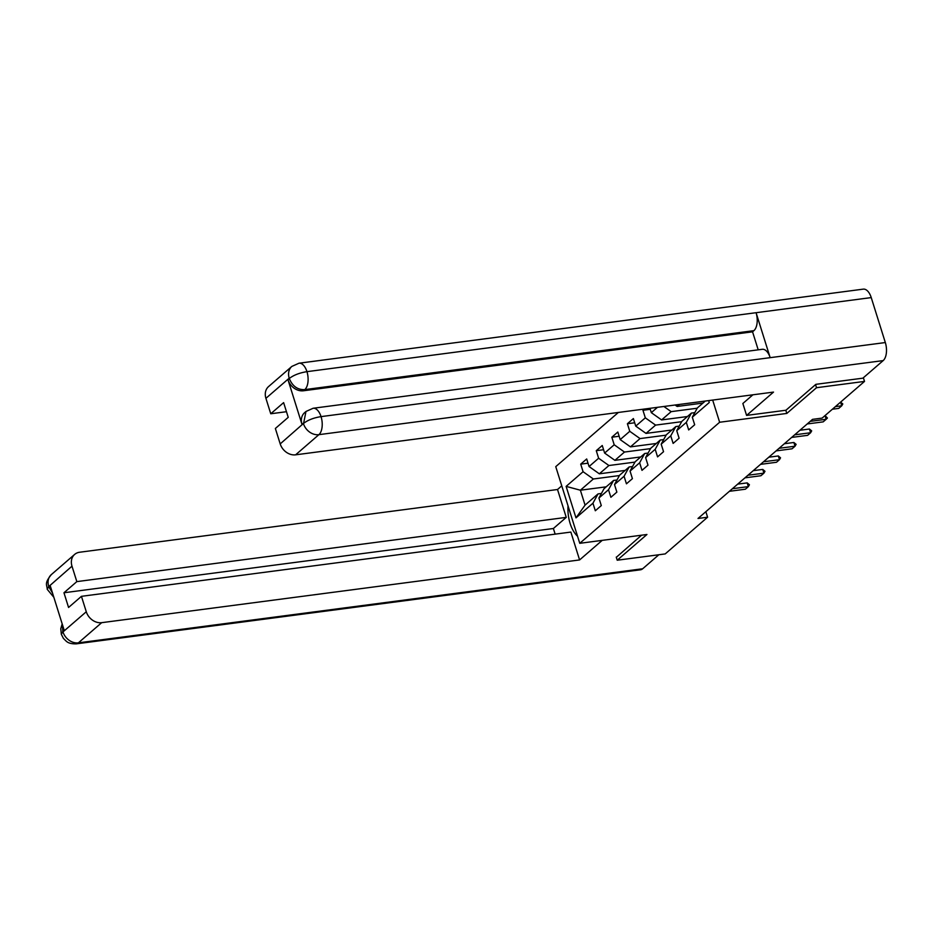 <?xml version="1.0" encoding="UTF-8"?>
<svg xmlns="http://www.w3.org/2000/svg" width="933" height="933" viewBox="0 0 933 933"><rect width="100%" height="100%" fill="white"/><g stroke="black" fill="none" stroke-linecap="round" stroke-linejoin="round"><path stroke-width="1.4" d="M618.369 412.456L555.753 466.652L579.766 543.309L719.635 422.252L712.684 400.082M606.205 486.828L580.384 490.21L585.061 505.126L598.03 493.907L592.945 503.202L595.312 510.759L601.295 505.581L598.928 498.012L608.503 489.732L610.882 497.289L616.865 492.111L614.497 484.554L624.072 476.262L626.44 483.819L632.422 478.641L630.055 471.083L639.63 462.791L641.997 470.349L647.992 465.17L645.613 457.613L655.188 449.321L657.567 456.878L663.55 451.7L661.182 444.143L670.757 435.851L673.125 443.408L679.107 438.23L676.74 430.673L686.315 422.381L688.682 429.938L694.677 424.76L692.298 417.203L709.267 402.52L708.66 400.607M592.945 503.202L575.988 517.873L566.121 486.385L583.078 471.713L580.711 464.144L588.012 463.188M644.365 409.051L642.954 410.275L645.321 417.832L635.746 426.124L633.379 418.555L627.396 423.745L629.763 431.303L620.188 439.595L617.821 432.026L611.838 437.215L614.206 444.773L604.631 453.065L602.251 445.496L596.269 450.674L598.636 458.243L589.061 466.535L586.694 458.966L580.711 464.144M657.462 407.324L651.316 412.654L649.951 408.316M785.808 410.263L786.811 413.436L816.527 387.708L864.518 381.41L822.125 418.101L812.526 419.36L698.001 518.48L707.599 517.22L705.861 511.681M598.928 498.012L604.013 488.729L613.587 480.437L616.981 479.994M625.157 470.419L599.336 473.812L608.911 465.52L634.965 462.103M613.587 480.437L608.503 489.732M589.061 466.535L599.336 473.812M598.636 458.243L608.911 465.52M614.497 484.554L619.57 475.259L629.145 466.966L632.551 466.523M640.726 456.948L614.894 460.342L624.48 452.05L650.523 448.633M629.145 466.966L624.072 476.262M604.631 453.065L614.894 460.342M614.206 444.773L624.48 452.05M630.055 471.083L635.14 461.788L644.715 453.496L648.108 453.053M656.284 443.478L630.463 446.872L640.038 438.58L666.092 435.163M644.715 453.496L639.63 462.791M620.188 439.595L630.463 446.872M629.763 431.303L640.038 438.58M645.613 457.613L650.698 448.318L660.272 440.026L663.666 439.583M671.842 430.008L646.021 433.402L655.596 425.11L681.65 421.693M660.272 440.026L655.188 449.321M635.746 426.124L646.021 433.402M645.321 417.832L655.596 425.11M661.182 444.143L666.255 434.848L675.83 426.556L679.236 426.113M687.411 416.538L661.59 419.932L671.165 411.64L697.208 408.222M675.83 426.556L670.757 435.851M651.316 412.654L661.59 419.932M663.888 406.485L671.165 411.64M676.74 430.673L681.825 421.378L691.4 413.086L694.793 412.643M702.969 403.068L677.148 406.461L679.481 404.444M691.4 413.086L686.315 422.381M675.107 405.015L677.148 406.461M692.298 417.203L697.383 407.908L705.301 401.05M816.527 387.708L815.559 384.606M864.518 381.41L863.363 377.748M616.246 557.106L617.214 560.22L665.206 553.922L707.599 517.22M617.214 560.22L646.942 534.492L579.766 543.309M786.811 413.436L719.635 422.252M598.03 493.907L601.423 493.464M619.395 475.573L593.353 478.991L580.384 490.21L566.121 486.385M585.061 505.126L575.988 517.873M583.078 471.713L593.353 478.991M642.954 410.275L650.266 409.307M627.396 423.745L634.708 422.777M611.838 437.215L619.139 436.247M596.269 450.674L603.581 449.718M835.362 406.636L841.729 405.808L838.744 408.397L832.376 409.225M842.802 403.954L841.729 405.808L840.586 402.123L842.802 403.954M752.896 394.799L742.855 403.499L746.587 415.407L773.515 392.093L295.609 454.826A13.552 10.998 -130.9 0 1 280.203 443.91L275.363 428.48L288.227 417.343L283.62 402.624L270.757 413.762L265.917 398.333A13.552 10.998 -130.9 0 1 268.564 386.577L291.854 366.412A13.552 10.998 49.1 0 0 289.207 378.168L265.917 398.333M313.138 408.257A13.89 7.149 82.5 0 1 321.045 416.619C313.675 417.797 307.855 420.06 303.587 423.395L305.977 411.476L313.138 408.257L762.249 349.304A13.89 7.149 82.5 0 1 770.168 357.666L885.324 342.551A13.89 7.149 82.5 0 1 883.178 360.593L862.885 378.168L815.862 384.338L785.936 410.24L746.587 415.407M291.854 366.412L299.015 363.205L863.293 289.137A13.89 7.149 82.5 0 1 871.235 297.592L756.08 312.707A13.89 7.149 82.5 0 1 753.899 330.655L304.788 389.609L303.435 390.775A13.552 10.998 -130.9 0 1 288.029 379.859L301.989 424.398A13.552 10.998 -130.9 0 1 304.636 412.643L305.977 411.476M885.324 342.551L871.235 297.592M883.178 360.593L318.899 434.661A13.89 7.149 82.5 0 0 321.045 416.619L770.168 357.666L756.08 312.707L306.957 371.661C299.61 372.827 293.767 375.066 289.463 378.355L289.207 378.168M270.757 413.762L286.466 411.71M758.202 349.84L752.558 331.821L303.435 390.775M752.558 331.821L753.899 330.655M568.045 505.908A25.413 13.085 -97.5 0 0 577.55 536.207M561.759 485.836L557.526 489.51L566.249 517.372L76.833 581.621L71.993 566.179L48.621 586.694L50.207 585.691L64.167 630.23L62.977 631.921L86.279 611.756A13.552 10.998 49.1 0 0 101.685 622.673L78.395 642.837L642.674 568.768L658.861 554.75M555.147 534.143L553.386 528.51L566.249 517.372M553.386 528.51L63.957 592.758L68.564 607.465L81.439 596.327L570.868 532.078L579.591 559.94L101.685 622.673M602.217 540.359L579.591 559.94M557.526 489.51L79.608 552.243A13.552 10.998 49.1 0 0 74.64 554.424A13.552 10.998 49.1 0 0 71.993 566.179M642.674 568.768A13.89 7.149 82.5 0 1 640.481 569.795L76.203 643.863A13.89 7.149 82.5 0 0 78.395 642.837A13.552 10.998 -130.9 0 1 62.977 631.921M81.439 596.327L86.279 611.756M63.957 592.758L76.833 581.621M616.316 557.316L641.566 535.192M52.516 593.05L48.866 586.857M53.846 597.295L47.233 589.329L48.609 586.694M76.203 643.863C68.494 644.027 66.768 641.414 66.418 641.391L63.409 638.394L61.333 634.323L62.733 631.734M810.206 421.366L826.171 419.279L823.174 421.868L807.208 423.955M825.04 415.57L827.431 418.042L826.171 419.279L825.017 415.593M794.648 434.836L810.614 432.737L807.616 435.338L791.65 437.425M811.675 430.883L810.614 432.737L809.436 429.017L811.675 430.883M799.931 430.265L809.436 429.017M779.078 448.306L795.044 446.207L792.059 448.796L776.093 450.896M796.117 444.353L795.044 446.207L793.878 442.487L796.117 444.353M784.373 443.735L793.878 442.487M763.521 461.777L779.487 459.677L776.489 462.267L760.523 464.366M780.548 457.823L779.487 459.677L778.32 455.957L780.548 457.823M768.804 457.205L778.32 455.957M747.963 475.247L763.929 473.148L760.931 475.737L744.966 477.836M764.99 471.293L763.929 473.148L762.751 469.416L764.99 471.293M753.246 470.664L762.751 469.416M732.393 488.717L748.359 486.618L745.374 489.207L729.408 491.306M749.432 484.763L748.359 486.618L747.193 482.886L749.432 484.763M737.688 484.134L747.193 482.886M288.029 379.859L289.452 378.355M280.203 443.91L303.563 423.395M303.33 423.232L301.989 424.398M303.493 423.745A13.552 10.998 -130.9 0 0 318.899 434.661L295.609 454.826M299.015 363.205A13.89 7.149 82.5 0 1 306.957 371.661A13.89 7.149 82.5 0 1 304.788 389.609C297.662 389.924 292.53 386.285 289.37 378.693M47.233 589.318C47.14 584.816 43.886 583.743 51.35 574.588A13.552 10.998 49.1 0 0 48.703 586.344M62.453 624.783L62.814 631.396M74.64 554.424L51.35 574.588M61.333 634.323L60.773 628.772L62.173 623.885"/></g></svg>
